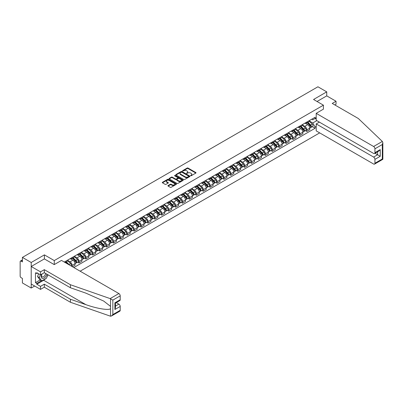 <?xml version="1.0" encoding="UTF-8"?>
<svg xmlns="http://www.w3.org/2000/svg" width="403" height="403" viewBox="0 0 403 403"><rect width="100%" height="100%" fill="white"/><g stroke="black" fill="none" stroke-linecap="round" stroke-linejoin="round"><path stroke-width="0.6" d="M190.629 175.728L191.234 175.728L195.853 173.063A0.615 0.353 0 0 0 196.029 172.811A0.615 0.353 0 0 0 195.853 172.56L188.03 168.046A0.615 0.353 0 0 0 187.163 168.046L182.549 170.711L182.549 171.063L183.753 170.716A1.965 1.133 0 0 1 186.534 170.716L187.183 171.094A1.965 1.133 0 0 1 187.763 171.895A1.965 1.133 0 0 1 187.183 172.701L186.589 173.396L187.793 173.048A1.965 1.133 0 0 1 190.574 173.048L191.224 173.426A1.965 1.133 0 0 1 191.803 174.227A1.965 1.133 0 0 1 191.224 175.033L190.629 175.728L190.629 175.376M168.096 185.551A0.615 0.353 0 0 0 167.915 185.803A0.615 0.353 0 0 0 168.096 186.055L170.288 187.319A0.615 0.353 0 0 0 171.154 187.319L176.282 184.362A0.615 0.353 0 0 0 176.464 184.111A0.615 0.353 0 0 0 176.282 183.859L168.464 179.345A0.615 0.353 0 0 0 167.593 179.345L162.469 182.302A0.615 0.353 0 0 0 162.288 182.554A0.615 0.353 0 0 0 162.469 182.806L165.119 184.337A0.615 0.353 0 0 0 165.986 184.337L168.182 183.068A0.615 0.353 0 0 0 168.363 182.816A0.615 0.353 0 0 0 168.182 182.569L166.867 181.808A1.642 0.947 0 0 1 166.384 181.138A1.642 0.947 0 0 1 167.401 180.262A1.642 0.947 0 0 1 169.189 180.468L174.338 183.441A1.642 0.947 0 0 1 174.821 184.111A1.642 0.947 0 0 1 173.804 184.987A1.642 0.947 0 0 1 172.016 184.781L171.154 184.287A0.615 0.353 0 0 0 170.288 184.287L168.096 185.551L168.096 186.055L170.288 184.796L170.288 184.287M54.269 260.57L44.401 254.872L31.212 262.484L22.407 257.401L317.932 86.781L326.737 91.864L313.554 99.481L323.423 105.178L54.269 260.57L54.269 264.58M183.798 179.521A0.615 0.353 0 0 0 184.665 179.521L189.793 176.559A0.615 0.353 0 0 0 189.969 176.307A0.615 0.353 0 0 0 189.793 176.061L181.975 171.547A0.615 0.353 0 0 0 181.103 171.547L175.98 174.504A0.615 0.353 0 0 0 175.799 174.756A0.615 0.353 0 0 0 175.98 175.008L183.798 179.521M174.65 175.819L183.027 180.463L177.909 183.42A0.615 0.353 0 0 1 177.043 183.42L169.225 178.907L171.416 177.647L171.416 177.139L169.225 178.403A0.615 0.353 0 0 0 169.043 178.655A0.615 0.353 0 0 0 169.225 178.907L169.225 178.403M171.416 177.647A0.615 0.353 0 0 1 172.288 177.647L172.288 177.139A0.615 0.353 0 0 0 171.416 177.139M172.288 177.139L175.456 178.967A0.615 0.353 0 0 0 176.328 178.967L177.778 178.126A0.615 0.353 0 0 0 177.96 177.879A0.615 0.353 0 0 0 177.778 177.627L174.479 175.718L175.088 175.37L183.038 179.96A0.615 0.353 0 0 1 183.219 180.212A0.615 0.353 0 0 1 183.038 180.458L183.038 179.96M31.212 262.484L31.212 288.034L22.407 282.951L22.407 278.428L21.037 277.637A1.249 0.72 -120 0 1 20.15 276.105L20.15 261.643A1.249 0.72 -120 0 1 20.407 261.068L22.407 259.915M80.137 271.184L319.68 132.884M31.212 288.034L34.688 286.029M22.407 257.401L22.407 261.925L21.037 261.134A1.249 0.72 -120 0 0 20.407 261.068M334.838 104.946L336.031 104.256L336.031 101.244L326.737 95.879L326.737 91.864M306.824 122.038A2.876 1.662 60 0 1 306.23 123.333L309.151 121.646A2.876 1.662 -120 0 0 309.746 120.356M302.678 125.142L304.789 126.356A2.876 1.662 60 0 1 306.824 129.882L309.746 128.199A2.876 1.662 -120 0 0 307.711 124.673L305.62 123.464M309.746 128.199L309.746 129.756L306.824 131.443L305.424 130.632M306.23 123.333A2.876 1.662 60 0 1 304.814 123.202M306.824 129.882L306.824 131.443M299.923 126.023A2.876 1.662 60 0 1 299.323 127.318L302.245 125.63A2.876 1.662 -120 0 0 302.844 124.341M298.522 134.617L299.923 135.428L302.844 133.741L302.844 132.184A2.876 1.662 -120 0 0 300.809 128.658L298.719 127.449M299.323 127.318A2.876 1.662 60 0 1 297.908 127.187M295.777 129.126L297.888 130.345A2.876 1.662 60 0 1 299.923 133.872L299.923 135.428M293.016 130.013A2.876 1.662 60 0 1 292.422 131.302L295.344 129.615A2.876 1.662 -120 0 0 295.938 128.325M291.616 138.607L293.016 139.413L295.938 137.725L295.938 136.169A2.876 1.662 -120 0 0 293.903 132.642L291.812 131.438M292.422 131.302A2.876 1.662 60 0 1 291.006 131.171M288.875 133.111L290.981 134.33A2.876 1.662 60 0 1 293.016 137.856L293.016 139.413M286.115 133.998A2.876 1.662 60 0 1 285.52 135.287L288.437 133.605A2.876 1.662 -120 0 0 289.037 132.31M284.714 142.591L286.115 143.397L289.037 141.715L289.037 140.153A2.876 1.662 -120 0 0 287.001 136.627L284.911 135.423M285.52 135.287A2.876 1.662 60 0 1 284.1 135.161M281.969 137.096L284.08 138.315A2.876 1.662 60 0 1 286.115 141.841L286.115 143.397M279.208 137.982A2.876 1.662 60 0 1 278.614 139.277L281.536 137.589A2.876 1.662 -120 0 0 282.13 136.295M277.813 146.576L279.214 147.387L282.13 145.7L282.13 144.138A2.876 1.662 -120 0 0 280.095 140.617L278.005 139.408M278.614 139.277A2.876 1.662 60 0 1 277.199 139.146M275.068 141.085L277.173 142.299A2.876 1.662 60 0 1 279.214 145.826L279.214 147.387M272.307 141.967A2.876 1.662 60 0 1 271.713 143.261L274.634 141.574A2.876 1.662 -120 0 0 275.229 140.284M270.907 150.561L272.307 151.372L275.229 149.684L275.229 148.128A2.876 1.662 -120 0 0 273.194 144.601L271.103 143.392M271.713 143.261A2.876 1.662 60 0 1 270.292 143.13M268.161 145.07L270.272 146.284A2.876 1.662 60 0 1 272.307 149.81L272.307 151.372M265.406 145.957A2.876 1.662 60 0 1 264.806 147.246L267.728 145.559A2.876 1.662 -120 0 0 268.322 144.269M264.005 154.551L265.406 155.357L268.322 153.669L268.322 152.112A2.876 1.662 -120 0 0 266.287 148.586L264.197 147.377M264.806 147.246A2.876 1.662 60 0 1 263.391 147.115M261.26 149.055L263.371 150.274A2.876 1.662 60 0 1 265.406 153.8L265.406 155.357M258.499 149.941A2.876 1.662 60 0 1 257.905 151.231L260.827 149.548A2.876 1.662 -120 0 0 261.421 148.254M257.099 158.535L258.499 159.341L261.421 157.654L261.421 156.097A2.876 1.662 -120 0 0 259.386 152.571L257.295 151.367M257.905 151.231A2.876 1.662 60 0 1 256.489 151.105M254.353 153.039L256.464 154.258A2.876 1.662 60 0 1 258.499 157.785L258.499 159.341M251.598 153.926A2.876 1.662 60 0 1 250.998 155.22L253.92 153.533A2.876 1.662 -120 0 0 254.52 152.238M250.198 162.52L251.598 163.326L254.52 161.643L254.52 160.082A2.876 1.662 -120 0 0 252.48 156.555L250.389 155.351M250.998 155.22A2.876 1.662 60 0 1 249.583 155.09M247.452 157.024L249.563 158.243A2.876 1.662 60 0 1 251.598 161.769L251.598 163.326M244.692 157.911A2.876 1.662 60 0 1 244.097 159.205L247.019 157.518A2.876 1.662 -120 0 0 247.613 156.223M243.291 166.504L244.692 167.316L247.613 165.628L247.613 164.071A2.876 1.662 -120 0 0 245.578 160.545L243.488 159.336M244.097 159.205A2.876 1.662 60 0 1 242.682 159.074M240.546 161.014L242.656 162.228A2.876 1.662 60 0 1 244.692 165.754L244.692 167.316M237.79 161.895A2.876 1.662 60 0 1 237.196 163.19L240.112 161.502A2.876 1.662 -120 0 0 240.712 160.213M236.39 170.489L237.79 171.3L240.712 169.613L240.712 168.056A2.876 1.662 -120 0 0 238.677 164.53L236.586 163.321M237.196 163.19A2.876 1.662 60 0 1 235.775 163.059M233.644 164.998L235.755 166.217A2.876 1.662 60 0 1 237.79 169.739L237.79 171.3M230.884 165.885A2.876 1.662 60 0 1 230.289 167.174L233.211 165.487A2.876 1.662 -120 0 0 233.805 164.197M229.483 174.479L230.884 175.285L233.805 173.597L233.805 172.041A2.876 1.662 -120 0 0 231.77 168.514L229.68 167.305M230.289 167.174A2.876 1.662 60 0 1 228.874 167.044M226.743 168.983L228.849 170.202A2.876 1.662 60 0 1 230.884 173.728L230.884 175.285M223.982 169.87A2.876 1.662 60 0 1 223.388 171.159L226.305 169.477A2.876 1.662 -120 0 0 226.904 168.182M222.582 178.464L223.982 179.27L226.904 177.587L226.904 176.025A2.876 1.662 -120 0 0 224.869 172.499L222.778 171.295M223.388 171.159A2.876 1.662 60 0 1 221.967 171.033M219.837 172.968L221.947 174.187A2.876 1.662 60 0 1 223.982 177.713L223.982 179.27M217.081 173.854A2.876 1.662 60 0 1 216.482 175.149L219.403 173.461A2.876 1.662 -120 0 0 219.998 172.167M215.681 182.448L217.081 183.259L219.998 181.572L219.998 180.01A2.876 1.662 -120 0 0 217.963 176.484L215.872 175.28M216.482 175.149A2.876 1.662 60 0 1 215.066 175.018M212.935 176.952L215.041 178.171A2.876 1.662 60 0 1 217.081 181.698L217.081 183.259M210.175 177.839A2.876 1.662 60 0 1 209.58 179.134L212.502 177.446A2.876 1.662 -120 0 0 213.096 176.156M208.774 186.433L210.175 187.244L213.096 185.556L213.096 184A2.876 1.662 -120 0 0 211.061 180.473L208.971 179.264M209.58 179.134A2.876 1.662 60 0 1 208.16 179.003M206.029 180.942L208.139 182.156A2.876 1.662 60 0 1 210.175 185.682L210.175 187.244M203.273 181.824A2.876 1.662 60 0 1 202.674 183.118L205.595 181.431A2.876 1.662 -120 0 0 206.19 180.141M201.873 190.418L203.273 191.229L206.195 189.541L206.195 187.984A2.876 1.662 -120 0 0 204.155 184.458L202.064 183.249M202.674 183.118A2.876 1.662 60 0 1 201.258 182.987M199.127 184.927L201.238 186.146A2.876 1.662 60 0 1 203.273 189.672L203.273 191.229M196.367 185.813A2.876 1.662 60 0 1 195.772 187.103L198.694 185.415A2.876 1.662 -120 0 0 199.289 184.126M194.966 194.407L196.367 195.213L199.289 193.526L199.289 191.969A2.876 1.662 -120 0 0 197.253 188.443L195.163 187.239M195.772 187.103A2.876 1.662 60 0 1 194.357 186.972M192.221 188.911L194.332 190.13A2.876 1.662 60 0 1 196.367 193.657L196.367 195.213M189.465 189.798A2.876 1.662 60 0 1 188.866 191.087L191.788 189.405A2.876 1.662 -120 0 0 192.387 188.11M188.065 198.392L189.465 199.198L192.387 197.515L192.387 195.954A2.876 1.662 -120 0 0 190.352 192.427L188.261 191.224M188.866 191.087A2.876 1.662 60 0 1 187.45 190.962M185.32 192.896L187.43 194.115A2.876 1.662 60 0 1 189.465 197.641L189.465 199.198M182.559 193.783A2.876 1.662 60 0 1 181.965 195.077L184.886 193.39A2.876 1.662 -120 0 0 185.481 192.095M181.159 202.377L182.559 203.188L185.481 201.5L185.481 199.938A2.876 1.662 -120 0 0 183.446 196.417L181.355 195.208M181.965 195.077A2.876 1.662 60 0 1 180.549 194.946M178.418 196.886L180.524 198.1A2.876 1.662 60 0 1 182.559 201.626L182.559 203.188M175.658 197.767A2.876 1.662 60 0 1 175.063 199.062L177.98 197.374A2.876 1.662 -120 0 0 178.579 196.085M174.257 206.361L175.658 207.172L178.579 205.485L178.579 203.928A2.876 1.662 -120 0 0 176.544 200.402L174.454 199.193M175.063 199.062A2.876 1.662 60 0 1 173.643 198.931M171.512 200.87L173.622 202.084A2.876 1.662 60 0 1 175.658 205.611L175.658 207.172M168.756 201.757A2.876 1.662 60 0 1 168.157 203.047L171.079 201.359A2.876 1.662 -120 0 0 171.673 200.069M167.356 210.351L168.756 211.157L171.673 209.469L171.673 207.913A2.876 1.662 -120 0 0 169.638 204.386L167.547 203.177M168.157 203.047A2.876 1.662 60 0 1 166.741 202.916M164.61 204.855L166.716 206.074A2.876 1.662 60 0 1 168.756 209.6L168.756 211.157M161.85 205.742A2.876 1.662 60 0 1 161.255 207.031L164.177 205.349A2.876 1.662 -120 0 0 164.772 204.054M160.449 214.336L161.85 215.142L164.772 213.454L164.772 211.897A2.876 1.662 -120 0 0 162.736 208.371L160.646 207.167M161.255 207.031A2.876 1.662 60 0 1 159.835 206.905M157.704 208.84L159.815 210.059A2.876 1.662 60 0 1 161.85 213.585L161.85 215.142M154.948 209.726A2.876 1.662 60 0 1 154.349 211.021L157.271 209.333A2.876 1.662 -120 0 0 157.865 208.039M153.548 218.32L154.948 219.126L157.865 217.444L157.865 215.882A2.876 1.662 -120 0 0 155.83 212.356L153.739 211.152M154.349 211.021A2.876 1.662 60 0 1 152.933 210.89M150.803 212.824L152.913 214.043A2.876 1.662 60 0 1 154.948 217.57L154.948 219.126M148.042 213.711A2.876 1.662 60 0 1 147.448 215.006L150.369 213.318A2.876 1.662 -120 0 0 150.964 212.023M146.642 222.305L148.042 223.116L150.964 221.428L150.964 219.872A2.876 1.662 -120 0 0 148.929 216.346L146.838 215.137M147.448 215.006A2.876 1.662 60 0 1 146.032 214.875M143.896 216.814L146.007 218.028A2.876 1.662 60 0 1 148.042 221.554L148.042 223.116M141.141 217.696A2.876 1.662 60 0 1 140.541 218.99L143.463 217.303A2.876 1.662 -120 0 0 144.062 216.013M139.74 226.29L141.141 227.101L144.062 225.413L144.062 223.856A2.876 1.662 -120 0 0 142.022 220.33L139.932 219.121M140.541 218.99A2.876 1.662 60 0 1 139.126 218.859M136.995 220.799L139.106 222.018A2.876 1.662 60 0 1 141.141 225.539L141.141 227.101M134.234 221.685A2.876 1.662 60 0 1 133.64 222.975L136.562 221.287A2.876 1.662 -120 0 0 137.156 219.998M132.834 230.279L134.234 231.085L137.156 229.398L137.156 227.841A2.876 1.662 -120 0 0 135.121 224.315L133.03 223.106M133.64 222.975A2.876 1.662 60 0 1 132.224 222.844M130.088 224.783L132.199 226.002A2.876 1.662 60 0 1 134.234 229.529L134.234 231.085M127.333 225.67A2.876 1.662 60 0 1 126.738 226.96L129.655 225.277A2.876 1.662 -120 0 0 130.255 223.982M125.932 234.264L127.333 235.07L130.255 233.387L130.255 231.826A2.876 1.662 -120 0 0 128.219 228.299L126.129 227.096M126.738 226.96A2.876 1.662 60 0 1 125.318 226.834M123.187 228.768L125.298 229.987A2.876 1.662 60 0 1 127.333 233.513L127.333 235.07M120.426 229.655A2.876 1.662 60 0 1 119.832 230.949L122.754 229.262A2.876 1.662 -120 0 0 123.348 227.967M119.026 238.249L120.426 239.06L123.348 237.372L123.348 235.81A2.876 1.662 -120 0 0 121.313 232.284L119.223 231.08M119.832 230.949A2.876 1.662 60 0 1 118.417 230.818M116.286 232.753L118.391 233.972A2.876 1.662 60 0 1 120.426 237.498L120.426 239.06M113.525 233.639A2.876 1.662 60 0 1 112.931 234.934L115.847 233.246A2.876 1.662 -120 0 0 116.447 231.957M112.125 242.233L113.525 243.044L116.447 241.357L116.447 239.8A2.876 1.662 -120 0 0 114.412 236.274L112.321 235.065M112.931 234.934A2.876 1.662 60 0 1 111.51 234.803M109.379 236.742L111.49 237.956A2.876 1.662 60 0 1 113.525 241.483L113.525 243.044M106.624 237.624A2.876 1.662 60 0 1 106.024 238.919L108.946 237.231A2.876 1.662 -120 0 0 109.54 235.941M105.223 246.218L106.624 247.029L109.54 245.341L109.54 243.785A2.876 1.662 -120 0 0 107.505 240.259L105.415 239.05M106.024 238.919A2.876 1.662 60 0 1 104.609 238.788M102.478 240.727L104.584 241.946A2.876 1.662 60 0 1 106.624 245.472L106.624 247.029M99.717 241.614A2.876 1.662 60 0 1 99.123 242.903L102.045 241.216A2.876 1.662 -120 0 0 102.639 239.926M98.317 250.208L99.717 251.014L102.639 249.326L102.639 247.769A2.876 1.662 -120 0 0 100.604 244.243L98.513 243.039M99.123 242.903A2.876 1.662 60 0 1 97.702 242.772M95.571 244.712L97.682 245.931A2.876 1.662 60 0 1 99.717 249.457L99.717 251.014M92.816 245.598A2.876 1.662 60 0 1 92.216 246.888L95.138 245.205A2.876 1.662 -120 0 0 95.738 243.911M91.416 254.192L92.816 254.998L95.738 253.316L95.738 251.754A2.876 1.662 -120 0 0 93.698 248.228L91.607 247.024M92.216 246.888A2.876 1.662 60 0 1 90.801 246.762M88.67 248.696L90.781 249.915A2.876 1.662 60 0 1 92.816 253.442L92.816 254.998M85.91 249.583A2.876 1.662 60 0 1 85.315 250.878L88.237 249.19A2.876 1.662 -120 0 0 88.831 247.895M84.509 258.177L85.91 258.988L88.831 257.3L88.831 255.739A2.876 1.662 -120 0 0 86.796 252.218L84.706 251.009M85.315 250.878A2.876 1.662 60 0 1 83.9 250.747M81.764 252.686L83.874 253.9A2.876 1.662 60 0 1 85.91 257.426L85.91 258.988M79.008 253.568A2.876 1.662 60 0 1 78.409 254.862L81.33 253.175A2.876 1.662 -120 0 0 81.93 251.885M77.608 262.162L79.008 262.973L81.93 261.285L81.93 259.728A2.876 1.662 -120 0 0 79.895 256.202L77.804 254.993M78.409 254.862A2.876 1.662 60 0 1 76.993 254.731M74.862 256.671L76.973 257.885A2.876 1.662 60 0 1 79.008 261.411L79.008 262.973M72.102 257.557A2.876 1.662 60 0 1 71.507 258.847L74.429 257.159A2.876 1.662 -120 0 0 75.023 255.87M72.459 266.751L75.023 265.27L75.023 263.713A2.876 1.662 -120 0 0 72.988 260.187L70.898 258.978M71.507 258.847A2.876 1.662 60 0 1 70.092 258.716M67.961 260.655L70.067 261.874A2.876 1.662 60 0 1 72.102 265.401L72.102 266.549M65.135 262.524L67.523 261.149A2.876 1.662 -120 0 0 68.122 259.854M65.2 261.542A2.876 1.662 60 0 1 64.989 262.439M316.209 119.102L315.101 118.462L312.753 119.817L311.715 119.217M309.585 121.152L312.753 122.986L316.803 120.648M316.209 126.411L315.101 127.046L312.753 122.986M73.83 267.547L315.101 128.25L315.101 127.046M316.209 117.822L315.101 118.462L315.101 117.263L64.314 262.051M323.423 105.178L323.423 109.188M44.401 254.872L44.401 258.933M312.33 126.648L315.101 128.25M190.8 175.789L191.224 175.542A1.965 1.133 0 0 0 191.803 174.741L191.803 174.227M187.763 171.895L187.763 172.408A1.965 1.133 0 0 1 187.183 173.209L186.76 173.456M195.843 173.068L188.03 168.56A0.615 0.353 0 0 0 187.163 168.56L182.72 171.124M189.793 176.061L189.793 176.559L181.975 172.056A0.615 0.353 0 0 0 181.103 172.056L175.985 175.013L175.98 174.504M188.705 176.484L188.705 176.136L181.844 172.172L180.604 172.534A1.965 1.133 0 0 0 180.03 173.34A1.965 1.133 0 0 0 180.604 174.141L185.294 176.852A1.965 1.133 0 0 0 188.075 176.852L188.705 176.484L188.705 176.998L188.831 176.307M180.03 173.34L180.03 173.849A1.965 1.133 0 0 0 180.604 174.65L180.604 174.141M188.705 176.998L188.075 177.36A1.965 1.133 0 0 1 185.294 177.36L180.604 174.65M172.288 177.647L175.456 179.481A0.615 0.353 0 0 0 176.328 179.481L177.778 178.64A0.615 0.353 0 0 0 177.96 178.388L177.96 177.879M178.746 180.866A1.642 0.947 0 0 0 180.539 181.073A1.642 0.947 0 0 0 181.552 180.196A1.642 0.947 0 0 0 181.073 179.526L179.259 178.479A0.615 0.353 0 0 0 178.388 178.479L176.932 179.32A0.615 0.353 0 0 0 176.756 179.572A0.615 0.353 0 0 0 176.932 179.819L178.746 180.866L178.746 181.38A1.642 0.947 0 0 0 180.539 181.587A1.642 0.947 0 0 0 181.552 180.71L181.552 180.196M176.756 179.572L176.756 180.081A0.615 0.353 0 0 0 176.932 180.332L176.932 179.819M178.746 181.38L176.932 180.332M174.821 184.111L174.821 184.619A1.642 0.947 0 0 1 173.804 185.496A1.642 0.947 0 0 1 172.016 185.289L171.154 184.796A0.615 0.353 0 0 0 170.288 184.796M166.384 181.138L166.384 181.647A1.642 0.947 0 0 0 166.867 182.317L166.867 181.808M168.182 182.569L168.182 183.068L166.867 182.317M176.272 184.362L168.464 179.854A0.615 0.353 0 0 0 167.593 179.854L162.48 182.811M307.197 122.774L309.917 125.459A1.567 0.902 60 0 1 310.33 127.801L309.746 128.139M307.741 123.308L308.894 123.973M307.499 122.598L310.476 125.54A0.751 0.433 60 0 1 310.673 126.663A0.751 0.433 60 0 1 310.607 126.688M307.947 122.341L310.668 125.021A1.567 0.902 60 0 1 311.081 127.368A1.567 0.902 60 0 1 310.607 127.419M309.469 121.348L312.26 124.104A1.567 0.902 60 0 1 312.673 126.446L311.081 127.368M300.295 126.759L303.011 129.444A1.567 0.902 60 0 1 303.424 131.786L302.844 132.124M300.834 127.293L301.988 127.958M300.593 126.587L303.575 129.524A0.751 0.433 60 0 1 303.771 130.648A0.751 0.433 60 0 1 303.701 130.678M301.046 126.325L303.766 129.005A1.567 0.902 60 0 1 304.179 131.353A1.567 0.902 60 0 1 303.706 131.403M302.567 125.333L305.358 128.089A1.567 0.902 60 0 1 305.771 130.436L304.179 131.353M293.389 130.743L296.109 133.428A1.567 0.902 60 0 1 296.522 135.776L295.938 136.108M293.933 131.282L295.087 131.947M293.691 130.572L296.668 133.509A0.751 0.433 60 0 1 296.87 134.632A0.751 0.433 60 0 1 296.799 134.662M294.14 130.31L296.86 132.995A1.567 0.902 60 0 1 297.273 135.337A1.567 0.902 60 0 1 296.799 135.388M295.666 129.323L298.457 132.073A1.567 0.902 60 0 1 298.87 134.421L297.273 135.337M382.341 141.448L382.85 142.687L382.301 144.536L374.931 148.793A1.879 1.083 -120 0 0 373.606 146.491L382.341 141.448L358.338 118.512L332.228 103.44L336.031 101.244M319.347 122.114L316.209 123.933L316.209 130.879L373.606 164.016A1.879 1.083 -120 0 0 374.543 164.112A1.879 1.083 -120 0 0 374.931 163.25L374.931 159.366A1.879 1.083 -120 0 0 373.606 157.069L377.586 154.767L380.241 156.304L374.931 159.366M316.209 123.933L373.606 157.069M323.423 109.137L316.209 113.354L316.209 120.301L373.606 153.442A1.879 1.083 -120 0 0 374.543 153.533A1.879 1.083 -120 0 0 374.931 152.672L374.931 148.793M316.209 113.354L373.606 146.491M326.737 95.879L317.025 101.485M374.997 153.271L377.586 154.767L377.586 151.775M374.931 152.672L380.241 149.609L378.916 151.009L374.543 153.533M374.931 163.25L382.301 158.999L382.578 159.16M45.599 278.685A7.042 4.065 -60 0 1 43.65 280.266L36.789 284.231L40.507 286.377L44.315 284.175L70.424 299.253L70.424 302.265L110.543 316.219L111.51 315.972L112.84 314.567L120.21 310.315A1.879 1.083 60 0 1 119.817 311.176L111.51 315.972M70.424 299.253L85.854 304.638C96.816 308.617 109.097 310.597 110.543 308.612L110.543 306.386L103.647 301.031L85.854 293.137L70.424 287.757L44.315 272.68L40.507 274.876L36.789 272.73L36.789 273.551L35.464 272.781L35.464 282.644L36.789 283.41L41.393 280.755M40.507 286.377L40.507 289.389L31.212 284.024L31.212 266.499L44.355 258.907L54.224 264.605L61.483 260.419L118.88 293.555A1.879 1.083 60 0 1 120.21 295.852L120.21 299.736A1.879 1.083 60 0 1 119.817 300.598L115.449 303.121L115.449 307.645L114.895 309.499L114.895 302.804C115.616 303.217 115.616 303.217 114.895 302.804L120.21 299.736M44.315 284.175L44.315 287.193L40.507 289.389M70.424 302.265L44.315 287.193M120.21 295.852L112.84 300.109L110.145 298.598L70.424 284.74L44.315 269.667L40.507 271.864L40.507 274.876M40.507 271.864L31.212 266.499M36.789 284.231L36.789 283.41M44.315 269.667L44.315 272.68M70.424 284.74L70.424 287.757M115.449 306.114L118.88 304.134A1.879 1.083 60 0 1 120.21 306.431L120.21 310.315M118.88 304.134L116.286 302.638M47.997 274.806A7.042 4.065 -60 0 1 47 276.841M37.499 273.138L36.789 273.551M35.464 282.644L40.063 279.989M41.776 274.146A4.07 2.347 120 0 0 41.217 276.438A4.07 2.347 120 0 0 43.67 278.302A4.07 2.347 120 0 0 46.844 274.141M41.993 274.02A2.786 1.607 120 0 0 41.6 275.612A2.786 1.607 120 0 0 42.174 276.886A2.786 1.607 120 0 0 44.3 276.161A2.786 1.607 120 0 0 45.534 273.385M47.826 274.71L46.481 278.176L41.7 280.931L39.932 279.909L37.544 276.513L38.602 273.778M41.7 280.931L39.313 277.536L40.376 274.801M37.544 276.513L39.313 277.536M286.488 134.733L289.208 137.413A1.567 0.902 60 0 1 289.621 139.76L289.037 140.098M287.027 135.267L288.18 135.932M286.79 134.557L289.767 137.494A0.751 0.433 60 0 1 289.964 138.622A0.751 0.433 60 0 1 289.898 138.647M287.238 134.295L289.959 136.98A1.567 0.902 60 0 1 290.372 139.327A1.567 0.902 60 0 1 289.898 139.378M288.76 133.307L291.55 136.058A1.567 0.902 60 0 1 291.963 138.405L290.372 139.327M279.581 138.718L282.302 141.398A1.567 0.902 60 0 1 282.715 143.745L282.13 144.083M280.125 139.252L281.279 139.917M279.884 138.541L282.861 141.478A0.751 0.433 60 0 1 283.062 142.607A0.751 0.433 60 0 1 282.992 142.632M280.337 138.284L283.052 140.964A1.567 0.902 60 0 1 283.465 143.312A1.567 0.902 60 0 1 282.997 143.362M281.858 137.292L284.649 140.048A1.567 0.902 60 0 1 285.062 142.39L283.465 143.312M272.68 142.702L275.4 145.387A1.567 0.902 60 0 1 275.813 147.73L275.229 148.067M273.224 143.236L274.372 143.901M272.982 142.526L275.959 145.468A0.751 0.433 60 0 1 276.156 146.591A0.751 0.433 60 0 1 276.09 146.621M273.43 142.269L276.151 144.949A1.567 0.902 60 0 1 276.564 147.297A1.567 0.902 60 0 1 276.09 147.347M274.952 141.277L277.743 144.032A1.567 0.902 60 0 1 278.156 146.375L276.564 147.297M265.773 146.687L268.494 149.372A1.567 0.902 60 0 1 268.907 151.714L268.322 152.052M266.318 147.221L267.471 147.891M266.076 146.516L269.053 149.453A0.751 0.433 60 0 1 269.254 150.576A0.751 0.433 60 0 1 269.184 150.606M266.529 146.254L269.249 148.939A1.567 0.902 60 0 1 269.662 151.281A1.567 0.902 60 0 1 269.189 151.332M268.05 145.261L270.841 148.017A1.567 0.902 60 0 1 271.254 150.364L269.662 151.281M258.872 150.672L261.592 153.357A1.567 0.902 60 0 1 262.005 155.704L261.421 156.042M259.416 151.211L260.565 151.876M259.174 150.5L262.151 153.437A0.751 0.433 60 0 1 262.348 154.566A0.751 0.433 60 0 1 262.282 154.591M259.623 150.238L262.343 152.923A1.567 0.902 60 0 1 262.756 155.266A1.567 0.902 60 0 1 262.282 155.316M261.144 149.251L263.935 152.002A1.567 0.902 60 0 1 264.348 154.349L262.756 155.266M251.971 154.661L254.686 157.341A1.567 0.902 60 0 1 255.099 159.689L254.515 160.026M252.51 155.195L253.663 155.86M252.268 154.485L255.25 157.422A0.751 0.433 60 0 1 255.447 158.55A0.751 0.433 60 0 1 255.376 158.575M252.721 154.223L255.442 156.908A1.567 0.902 60 0 1 255.855 159.256A1.567 0.902 60 0 1 255.381 159.306M254.243 153.236L257.033 155.986A1.567 0.902 60 0 1 257.446 158.334L255.855 159.256M245.064 158.646L247.785 161.326A1.567 0.902 60 0 1 248.198 163.673L247.613 164.011M245.608 159.18L246.762 159.845M245.367 158.47L248.344 161.407A0.751 0.433 60 0 1 248.54 162.535A0.751 0.433 60 0 1 248.475 162.56M245.815 158.213L248.535 160.893A1.567 0.902 60 0 1 248.948 163.24A1.567 0.902 60 0 1 248.475 163.291M247.341 157.22L250.132 159.976A1.567 0.902 60 0 1 250.54 162.318L248.948 163.24M238.163 162.631L240.883 165.316A1.567 0.902 60 0 1 241.291 167.658L240.712 167.996M238.702 163.165L239.856 163.83M238.465 162.454L241.442 165.396A0.751 0.433 60 0 1 241.639 166.52A0.751 0.433 60 0 1 241.568 166.55M238.914 162.197L241.634 164.877A1.567 0.902 60 0 1 242.047 167.225A1.567 0.902 60 0 1 241.573 167.275M240.435 161.205L243.226 163.961A1.567 0.902 60 0 1 243.639 166.303L242.047 167.225M231.257 166.615L233.977 169.3A1.567 0.902 60 0 1 234.39 171.648L233.805 171.98M231.801 167.149L232.954 167.819M231.559 166.444L234.536 169.381A0.751 0.433 60 0 1 234.737 170.504A0.751 0.433 60 0 1 234.667 170.534M232.012 166.182L234.727 168.867A1.567 0.902 60 0 1 235.14 171.21A1.567 0.902 60 0 1 234.672 171.26M233.533 165.19L236.324 167.945A1.567 0.902 60 0 1 236.737 170.293L235.14 171.21M224.355 170.6L227.075 173.285A1.567 0.902 60 0 1 227.488 175.632L226.904 175.97M224.894 171.139L226.048 171.804M224.657 170.429L227.635 173.366A0.751 0.433 60 0 1 227.831 174.494A0.751 0.433 60 0 1 227.766 174.519M225.106 170.167L227.826 172.852A1.567 0.902 60 0 1 228.239 175.199A1.567 0.902 60 0 1 227.766 175.245M226.627 169.179L229.418 171.93A1.567 0.902 60 0 1 229.831 174.277L228.239 175.199M217.449 174.59L220.169 177.27A1.567 0.902 60 0 1 220.582 179.617L219.998 179.955M217.993 175.124L219.146 175.789M217.751 174.413L220.728 177.35A0.751 0.433 60 0 1 220.93 178.479A0.751 0.433 60 0 1 220.859 178.504M218.204 174.151L220.925 176.836A1.567 0.902 60 0 1 221.333 179.184A1.567 0.902 60 0 1 220.864 179.234M219.726 173.164L222.516 175.915A1.567 0.902 60 0 1 222.93 178.262L221.333 179.184M210.547 178.574L213.268 181.259A1.567 0.902 60 0 1 213.681 183.602L213.096 183.939M211.091 179.108L212.24 179.773M210.85 178.398L213.827 181.34A0.751 0.433 60 0 1 214.023 182.463A0.751 0.433 60 0 1 213.958 182.488M211.298 178.141L214.018 180.821A1.567 0.902 60 0 1 214.431 183.169A1.567 0.902 60 0 1 213.958 183.219M212.819 177.149L215.61 179.904A1.567 0.902 60 0 1 216.023 182.247L214.431 183.169M203.641 182.559L206.361 185.244A1.567 0.902 60 0 1 206.774 187.586L206.19 187.924M204.185 183.093L205.339 183.758M203.943 182.388L206.925 185.325A0.751 0.433 60 0 1 207.122 186.448A0.751 0.433 60 0 1 207.051 186.478M204.397 182.126L207.117 184.806A1.567 0.902 60 0 1 207.53 187.153A1.567 0.902 60 0 1 207.056 187.204M205.918 181.133L208.709 183.889A1.567 0.902 60 0 1 209.122 186.236L207.53 187.153M196.74 186.544L199.46 189.229A1.567 0.902 60 0 1 199.873 191.576L199.289 191.909M197.284 187.083L198.437 187.748M197.042 186.372L200.019 189.309A0.751 0.433 60 0 1 200.215 190.433A0.751 0.433 60 0 1 200.15 190.463M197.49 186.11L200.21 188.795A1.567 0.902 60 0 1 200.623 191.138A1.567 0.902 60 0 1 200.15 191.188M199.011 185.123L201.807 187.874A1.567 0.902 60 0 1 202.215 190.221L200.623 191.138M189.838 190.533L192.553 193.213A1.567 0.902 60 0 1 192.966 195.561L192.387 195.898M190.377 191.067L191.531 191.732M190.135 190.357L193.118 193.294A0.751 0.433 60 0 1 193.314 194.422A0.751 0.433 60 0 1 193.244 194.448M190.589 190.095L193.309 192.78A1.567 0.902 60 0 1 193.722 195.128A1.567 0.902 60 0 1 193.249 195.178M192.11 189.108L194.901 191.858A1.567 0.902 60 0 1 195.314 194.206L193.722 195.128M182.932 194.518L185.652 197.198A1.567 0.902 60 0 1 186.065 199.545L185.481 199.883M183.476 195.052L184.629 195.717M183.234 194.342L186.211 197.279A0.751 0.433 60 0 1 186.413 198.407A0.751 0.433 60 0 1 186.342 198.432M183.682 194.085L186.403 196.765A1.567 0.902 60 0 1 186.816 199.112A1.567 0.902 60 0 1 186.347 199.163M185.209 193.092L188 195.848A1.567 0.902 60 0 1 188.413 198.19L186.816 199.112M176.03 198.503L178.751 201.188A1.567 0.902 60 0 1 179.164 203.53L178.579 203.868M176.569 199.037L177.723 199.702M176.333 198.326L179.31 201.268A0.751 0.433 60 0 1 179.506 202.392A0.751 0.433 60 0 1 179.441 202.422M176.781 198.069L179.501 200.749A1.567 0.902 60 0 1 179.914 203.097A1.567 0.902 60 0 1 179.441 203.147M178.302 197.077L181.093 199.833A1.567 0.902 60 0 1 181.506 202.175L179.914 203.097M169.124 202.487L171.844 205.172A1.567 0.902 60 0 1 172.257 207.515L171.673 207.852M169.668 203.021L170.822 203.691M169.426 202.316L172.403 205.253A0.751 0.433 60 0 1 172.605 206.376A0.751 0.433 60 0 1 172.534 206.407M169.88 202.054L172.6 204.739A1.567 0.902 60 0 1 173.008 207.082A1.567 0.902 60 0 1 172.539 207.132M171.401 201.062L174.192 203.817A1.567 0.902 60 0 1 174.605 206.165L173.008 207.082M162.223 206.472L164.943 209.157A1.567 0.902 60 0 1 165.356 211.504L164.772 211.842M162.767 207.011L163.915 207.676M162.525 206.301L165.502 209.238A0.751 0.433 60 0 1 165.698 210.366A0.751 0.433 60 0 1 165.633 210.391M162.973 206.039L165.693 208.724A1.567 0.902 60 0 1 166.107 211.066A1.567 0.902 60 0 1 165.633 211.117M164.495 205.051L167.285 207.802A1.567 0.902 60 0 1 167.698 210.149L166.107 211.066M155.316 210.462L158.036 213.142A1.567 0.902 60 0 1 158.45 215.489L157.865 215.827M155.86 210.996L157.014 211.661M155.618 210.285L158.596 213.222A0.751 0.433 60 0 1 158.797 214.351A0.751 0.433 60 0 1 158.727 214.376M156.072 210.023L158.792 212.708A1.567 0.902 60 0 1 159.205 215.056A1.567 0.902 60 0 1 158.732 215.106M157.593 209.036L160.384 211.787A1.567 0.902 60 0 1 160.797 214.134L159.205 215.056M148.415 214.446L151.135 217.126A1.567 0.902 60 0 1 151.548 219.474L150.964 219.811M148.959 214.98L150.107 215.645M148.717 214.27L151.694 217.207A0.751 0.433 60 0 1 151.891 218.335A0.751 0.433 60 0 1 151.825 218.361M149.165 214.013L151.886 216.693A1.567 0.902 60 0 1 152.299 219.041A1.567 0.902 60 0 1 151.825 219.091M150.687 213.021L153.478 215.776A1.567 0.902 60 0 1 153.891 218.119L152.299 219.041M141.513 218.431L144.229 221.116A1.567 0.902 60 0 1 144.642 223.458L144.057 223.796M142.052 218.965L143.206 219.63M141.811 218.255L144.793 221.197A0.751 0.433 60 0 1 144.989 222.32A0.751 0.433 60 0 1 144.919 222.35M142.264 217.998L144.984 220.678A1.567 0.902 60 0 1 145.397 223.025A1.567 0.902 60 0 1 144.924 223.076M143.785 217.005L146.576 219.761A1.567 0.902 60 0 1 146.989 222.103L145.397 223.025M134.607 222.416L137.327 225.101A1.567 0.902 60 0 1 137.74 227.448L137.156 227.781M135.151 222.95L136.305 223.62M134.909 222.244L137.886 225.181A0.751 0.433 60 0 1 138.083 226.305A0.751 0.433 60 0 1 138.017 226.335M135.358 221.982L138.078 224.667A1.567 0.902 60 0 1 138.491 227.01A1.567 0.902 60 0 1 138.017 227.06M136.884 220.99L139.675 223.746A1.567 0.902 60 0 1 140.088 226.093L138.491 227.01M127.706 226.4L130.426 229.085A1.567 0.902 60 0 1 130.834 231.433L130.255 231.77M128.245 226.939L129.398 227.604M128.008 226.229L130.985 229.166A0.751 0.433 60 0 1 131.182 230.294A0.751 0.433 60 0 1 131.111 230.32M128.456 225.967L131.177 228.652A1.567 0.902 60 0 1 131.59 231A1.567 0.902 60 0 1 131.116 231.045M129.978 224.98L132.768 227.73A1.567 0.902 60 0 1 133.181 230.078L131.59 231M120.799 230.39L123.52 233.07A1.567 0.902 60 0 1 123.933 235.417L123.348 235.755M121.343 230.924L122.497 231.589M121.102 230.214L124.079 233.151A0.751 0.433 60 0 1 124.28 234.279A0.751 0.433 60 0 1 124.21 234.304M121.555 229.952L124.27 232.637A1.567 0.902 60 0 1 124.683 234.984A1.567 0.902 60 0 1 124.215 235.035M123.076 228.964L125.867 231.715A1.567 0.902 60 0 1 126.28 234.062L124.683 234.984M113.898 234.375L116.618 237.06A1.567 0.902 60 0 1 117.031 239.402L116.447 239.74M114.437 234.909L115.59 235.574M114.2 234.198L117.177 237.14A0.751 0.433 60 0 1 117.374 238.264A0.751 0.433 60 0 1 117.308 238.289M114.648 233.941L117.369 236.621A1.567 0.902 60 0 1 117.782 238.969A1.567 0.902 60 0 1 117.308 239.019M116.17 232.949L118.961 235.705A1.567 0.902 60 0 1 119.374 238.047L117.782 238.969M106.991 238.359L109.712 241.044A1.567 0.902 60 0 1 110.125 243.387L109.54 243.724M107.536 238.893L108.689 239.558M107.294 238.188L110.271 241.125A0.751 0.433 60 0 1 110.472 242.248A0.751 0.433 60 0 1 110.402 242.279M107.747 237.926L110.467 240.606A1.567 0.902 60 0 1 110.88 242.954A1.567 0.902 60 0 1 110.407 243.004M109.268 236.934L112.059 239.689A1.567 0.902 60 0 1 112.472 242.037L110.88 242.954M100.09 242.344L102.81 245.029A1.567 0.902 60 0 1 103.223 247.377L102.639 247.709M100.634 242.883L101.783 243.548M100.392 242.173L103.37 245.11A0.751 0.433 60 0 1 103.566 246.238A0.751 0.433 60 0 1 103.5 246.263M100.841 241.911L103.561 244.596A1.567 0.902 60 0 1 103.974 246.938A1.567 0.902 60 0 1 103.5 246.989M102.362 240.923L105.153 243.674A1.567 0.902 60 0 1 105.566 246.021L103.974 246.938M93.184 246.334L95.904 249.014A1.567 0.902 60 0 1 96.317 251.361L95.733 251.699M93.728 246.868L94.881 247.533M93.486 246.157L96.468 249.094A0.751 0.433 60 0 1 96.665 250.223A0.751 0.433 60 0 1 96.594 250.248M93.939 245.895L96.66 248.58A1.567 0.902 60 0 1 97.073 250.928A1.567 0.902 60 0 1 96.599 250.978M95.461 244.908L98.251 247.659A1.567 0.902 60 0 1 98.664 250.006L97.073 250.928M86.282 250.318L89.003 252.998A1.567 0.902 60 0 1 89.416 255.346L88.831 255.683M86.826 250.852L87.98 251.517M86.585 250.142L89.562 253.079A0.751 0.433 60 0 1 89.758 254.207A0.751 0.433 60 0 1 89.693 254.233M87.033 249.885L89.753 252.565A1.567 0.902 60 0 1 90.166 254.913A1.567 0.902 60 0 1 89.693 254.963M88.559 248.893L91.35 251.648A1.567 0.902 60 0 1 91.758 253.991L90.166 254.913M79.381 254.303L82.096 256.988A1.567 0.902 60 0 1 82.509 259.33L81.93 259.668M79.92 254.837L81.074 255.502M79.678 254.127L82.66 257.069A0.751 0.433 60 0 1 82.857 258.192A0.751 0.433 60 0 1 82.786 258.222M80.132 253.87L82.852 256.55A1.567 0.902 60 0 1 83.265 258.897A1.567 0.902 60 0 1 82.791 258.948M81.653 252.877L84.444 255.633A1.567 0.902 60 0 1 84.857 257.975L83.265 258.897M72.475 258.288L75.195 260.973A1.567 0.902 60 0 1 75.608 263.315L75.023 263.653M73.019 258.822L74.172 259.492M72.777 258.116L75.754 261.053A0.751 0.433 60 0 1 75.955 262.177A0.751 0.433 60 0 1 75.885 262.207M73.23 257.855L75.945 260.54A1.567 0.902 60 0 1 76.358 262.882A1.567 0.902 60 0 1 75.89 262.932M74.751 256.862L77.542 259.618A1.567 0.902 60 0 1 77.955 261.965L76.358 262.882M65.573 262.272L66.802 263.486M66.112 262.811L67.266 263.476M67.956 264.151L65.875 262.101M66.324 261.839L69.044 264.524A1.567 0.902 60 0 1 69.417 264.998M67.845 260.852L70.636 263.602A1.567 0.902 60 0 1 71.059 265.945M72.102 265.401L75.023 263.713M79.008 261.411L81.93 259.728M85.91 257.426L88.831 255.739M92.816 253.442L95.738 251.754M99.717 249.457L102.639 247.769M106.624 245.472L109.54 243.785M113.525 241.483L116.447 239.8M120.426 237.498L123.348 235.81M127.333 233.513L130.255 231.826M134.234 229.529L137.156 227.841M141.141 225.539L144.062 223.856M148.042 221.554L150.964 219.872M154.948 217.57L157.865 215.882M161.85 213.585L164.772 211.897M168.756 209.6L171.673 207.913M175.658 205.611L178.579 203.928M182.559 201.626L185.481 199.938M189.465 197.641L192.387 195.954M196.367 193.657L199.289 191.969M203.273 189.672L206.195 187.984M210.175 185.682L213.096 184M217.081 181.698L219.998 180.01M223.982 177.713L226.904 176.025M230.884 173.728L233.805 172.041M237.79 169.739L240.712 168.056M244.692 165.754L247.613 164.071M251.598 161.769L254.52 160.082M258.499 157.785L261.421 156.097M265.406 153.8L268.322 152.112M272.307 149.81L275.229 148.128M279.214 145.826L282.13 144.138M286.115 141.841L289.037 140.153M293.016 137.856L295.938 136.169M299.923 133.872L302.844 132.184M70.067 261.874L72.988 260.187M76.973 257.885L79.895 256.202M83.874 253.9L86.796 252.218M90.781 249.915L93.698 248.228M97.682 245.931L100.604 244.243M104.584 241.946L107.505 240.259M111.49 237.956L114.412 236.274M118.391 233.972L121.313 232.284M125.298 229.987L128.219 228.299M132.199 226.002L135.121 224.315M139.106 222.018L142.022 220.33M146.007 218.028L148.929 216.346M152.913 214.043L155.83 212.356M159.815 210.059L162.736 208.371M166.716 206.074L169.638 204.386M173.622 202.084L176.544 200.402M180.524 198.1L183.446 196.417M187.43 194.115L190.352 192.427M194.332 190.13L197.253 188.443M201.238 186.146L204.155 184.458M208.139 182.156L211.061 180.473M215.041 178.171L217.963 176.484M221.947 174.187L224.869 172.499M228.849 170.202L231.77 168.514M235.755 166.217L238.677 164.53M242.656 162.228L245.578 160.545M249.563 158.243L252.48 156.555M256.464 154.258L259.386 152.571M263.371 150.274L266.287 148.586M270.272 146.284L273.194 144.601M277.173 142.299L280.095 140.617M284.08 138.315L287.001 136.627M290.981 134.33L293.903 132.642M297.888 130.345L300.809 128.658M304.789 126.356L307.711 124.673M22.407 260.338L21.037 261.134M191.224 175.542L191.224 175.033M186.589 173.396L186.589 173.043M187.183 173.209L187.183 172.701M182.549 171.063L182.549 170.711M187.163 168.56L187.163 168.046M188.03 168.56L188.03 168.046M195.853 173.063L195.853 172.56M181.103 172.056L181.103 171.547M181.975 172.056L181.975 171.547M185.294 177.36L185.294 176.852M188.075 177.36L188.075 176.852M175.456 179.481L175.456 178.967M176.328 179.481L176.328 178.967M177.778 178.64L177.778 178.126M175.088 175.879L175.088 175.37M171.154 184.796L171.154 184.287M172.016 185.289L172.016 184.781M162.469 182.806L162.469 182.302M167.593 179.854L167.593 179.345M168.464 179.854L168.464 179.345M176.282 184.362L176.282 183.859M309.917 125.459L309.02 125.973M310.829 126.32L310.547 126.482M312.26 124.104L310.668 125.021M303.011 129.444L302.114 129.962M303.927 130.305L303.645 130.466M305.358 128.089L303.766 129.005M296.109 133.428L295.213 133.947M297.021 134.29L296.739 134.456M298.457 132.073L296.86 132.995M382.301 158.999L382.301 144.536M380.241 149.609L380.241 156.304M110.543 316.219L110.543 308.612M110.543 306.386L110.543 298.779M112.84 300.109L112.84 314.567M120.21 306.431L114.895 309.499M110.145 298.598L118.88 293.555M43.65 280.266L85.854 304.638M289.208 137.413L288.306 137.932M290.12 138.274L289.838 138.441M291.55 136.058L289.959 136.98M282.302 141.398L281.405 141.916M283.218 142.264L282.936 142.425M284.649 140.048L283.052 140.964M275.4 145.387L274.498 145.906M276.312 146.249L276.03 146.41M277.743 144.032L276.151 144.949M268.494 149.372L267.597 149.891M269.411 150.233L269.128 150.395M270.841 148.017L269.249 148.939M261.592 153.357L260.691 153.875M262.504 154.218L262.222 154.384M263.935 152.002L262.343 152.923M254.686 157.341L253.789 157.86M255.603 158.208L255.321 158.369M257.033 155.986L255.442 156.908M247.785 161.326L246.888 161.845M248.696 162.192L248.414 162.354M250.132 159.976L248.535 160.893M240.883 165.316L239.981 165.834M241.795 166.177L241.513 166.338M243.226 163.961L241.634 164.877M233.977 169.3L233.08 169.819M234.889 170.162L234.611 170.323M236.324 167.945L234.727 168.867M227.075 173.285L226.174 173.804M227.987 174.146L227.705 174.313M229.418 171.93L227.826 172.852M220.169 177.27L219.272 177.788M221.086 178.136L220.804 178.297M222.516 175.915L220.925 176.836M213.268 181.259L212.366 181.773M214.179 182.121L213.897 182.282M215.61 179.904L214.018 180.821M206.361 185.244L205.465 185.763M207.278 186.105L206.996 186.267M208.709 183.889L207.117 184.806M199.46 189.229L198.563 189.748M200.372 190.09L200.09 190.256M201.807 187.874L200.21 188.795M192.553 193.213L191.657 193.732M193.47 194.075L193.188 194.241M194.901 191.858L193.309 192.78M185.652 197.198L184.755 197.717M186.564 198.064L186.282 198.226M188 195.848L186.403 196.765M178.751 201.188L177.849 201.707M179.662 202.049L179.38 202.21M181.093 199.833L179.501 200.749M171.844 205.172L170.948 205.691M172.761 206.034L172.479 206.195M174.192 203.817L172.6 204.739M164.943 209.157L164.041 209.676M165.855 210.018L165.573 210.185M167.285 207.802L165.693 208.724M158.036 213.142L157.14 213.661M158.953 214.008L158.671 214.169M160.384 211.787L158.792 212.708M151.135 217.126L150.233 217.645M152.047 217.993L151.765 218.154M153.478 215.776L151.886 216.693M144.229 221.116L143.332 221.635M145.145 221.977L144.863 222.139M146.576 219.761L144.984 220.678M137.327 225.101L136.431 225.62M138.239 225.962L137.957 226.123M139.675 223.746L138.078 224.667M130.426 229.085L129.524 229.604M131.338 229.947L131.056 230.113M132.768 227.73L131.177 228.652M123.52 233.07L122.623 233.589M124.436 233.936L124.154 234.098M125.867 231.715L124.27 232.637M116.618 237.06L115.716 237.574M117.53 237.921L117.248 238.082M118.961 235.705L117.369 236.621M109.712 241.044L108.815 241.563M110.629 241.906L110.346 242.067M112.059 239.689L110.467 240.606M102.81 245.029L101.909 245.548M103.722 245.89L103.44 246.057M105.153 243.674L103.561 244.596M95.904 249.014L95.007 249.533M96.821 249.875L96.539 250.041M98.251 247.659L96.66 248.58M89.003 252.998L88.106 253.517M89.914 253.865L89.632 254.026M91.35 251.648L89.753 252.565M82.096 256.988L81.199 257.507M83.013 257.849L82.731 258.011M84.444 255.633L82.852 256.55M75.195 260.973L74.298 261.492M76.107 261.834L75.824 261.995M77.542 259.618L75.945 260.54M70.636 263.602L69.044 264.524M382.85 142.687L382.85 159.316L374.543 164.112"/></g></svg>
